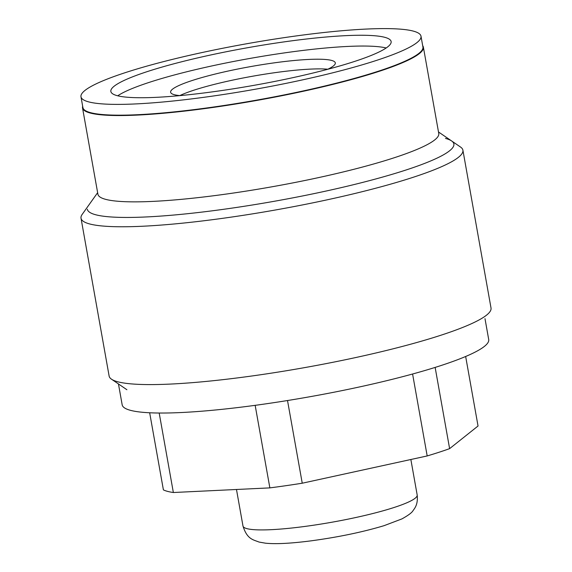 <?xml version="1.0" encoding="UTF-8"?>
<svg xmlns="http://www.w3.org/2000/svg" width="572" height="572" viewBox="0 0 572 572"><rect width="100%" height="100%" fill="white"/><g stroke="black" fill="none" stroke-linecap="round" stroke-linejoin="round"><path stroke-width="0.86" d="M149.664 412.777L163.399 489.882A163.041 21.85 169.9 0 0 173.352 492.513L269.862 487.88A163.041 21.85 -10.1 0 0 302.245 483.211L427.184 455.941A163.041 21.85 -10.1 0 0 449.613 448.641L478.042 426.004L465.658 356.485M449.613 448.641L435.142 367.41M427.184 455.941L412.591 374.009M173.352 492.513L159.195 413.027M302.245 483.211L287.516 400.529M269.862 487.88L255.162 405.333M438.488 131.968L460.531 147.047A193.951 25.99 169.9 0 1 462.905 150.193L491.019 308.015A193.951 25.99 169.9 0 1 489.882 311.79A193.951 25.99 169.9 0 1 318.475 365.079A193.951 25.99 169.9 0 1 117.875 381.803A193.951 25.99 169.9 0 1 111.497 379.193A193.951 25.99 169.9 0 1 109.123 376.04L81.017 218.218A193.951 25.99 169.9 0 1 82.153 214.443L97.633 192.678M462.905 150.193A193.951 25.99 169.9 0 1 303.203 204.783A193.951 25.99 169.9 0 1 89.761 223.981A193.951 25.99 169.9 0 1 81.017 218.218M82.668 106.242A173.109 23.195 -10.1 0 0 82.532 107.922L97.912 194.23A173.109 23.195 169.9 0 0 105.72 199.371A173.109 23.195 -10.1 0 0 296.224 182.239A173.109 23.195 -10.1 0 0 438.767 133.512L423.387 47.204A173.109 23.195 -10.1 0 0 422.687 45.681M82.532 107.922A173.109 23.195 -10.1 0 0 90.347 113.063A173.109 23.195 -10.1 0 0 280.852 95.924A173.109 23.195 -10.1 0 0 423.387 47.204M327.627 69.319A83.648 11.211 -10.1 0 0 335.314 62.891A83.648 11.211 -10.1 0 0 331.538 60.41A83.648 11.211 -10.1 0 0 239.489 68.69A83.648 11.211 -10.1 0 0 170.613 92.228A83.648 11.211 -10.1 0 0 174.381 94.716A83.648 11.211 -10.1 0 0 180.044 95.603M179.822 95.581A83.648 11.211 169.9 0 1 252.724 76.205A83.648 11.211 169.9 0 1 327.827 69.219M420.999 36.215A172.687 23.145 -10.1 0 1 278.814 84.813A172.687 23.145 -10.1 0 1 88.774 101.909A172.687 23.145 169.9 0 1 80.981 96.775A172.687 23.145 169.9 0 1 223.173 48.177A172.687 23.145 169.9 0 1 413.213 31.081A172.687 23.145 -10.1 0 1 420.999 36.215L422.922 47.004A172.687 23.145 -10.1 0 1 280.73 95.603A172.687 23.145 -10.1 0 1 90.698 112.698A172.687 23.145 169.9 0 1 82.904 107.565L80.981 96.775M117.274 95.688A142.342 19.076 169.9 0 1 110.854 91.456A142.342 19.076 169.9 0 1 228.056 51.394A142.342 19.076 169.9 0 1 384.706 37.302A142.342 19.076 -10.1 0 1 391.126 41.534A142.342 19.076 -10.1 0 1 273.924 81.596A142.342 19.076 -10.1 0 1 117.274 95.688M117.718 95.803A142.342 19.076 169.9 0 1 249.571 58.501A142.342 19.076 169.9 0 1 386.186 47.976M484.992 318.661L488.71 339.539A186.15 24.946 169.9 0 1 335.435 391.934A186.15 24.946 169.9 0 1 130.573 410.36A186.15 24.946 169.9 0 1 122.172 404.833L118.454 383.955M87.337 209.245A186.15 24.946 -10.1 0 0 95.731 214.772A186.15 24.946 -10.1 0 0 300.593 196.346A186.15 24.946 -10.1 0 0 453.875 143.951A186.15 24.946 -10.1 0 0 445.474 138.424M242.986 526.018A88.467 11.855 -10.1 0 0 246.975 528.65A88.467 11.855 -10.1 0 0 344.337 519.891A88.467 11.855 -10.1 0 0 417.181 494.994C418.146 504.225 414.95 508.007 413.055 510.61C412.004 512.598 408.294 515.372 401.909 518.911L384.155 525.639C362.762 532.074 338.409 537.144 311.118 540.84C290.812 543.464 275.575 544.244 265.422 543.178L258.994 542.042C253.282 539.689 247.133 539.453 242.986 526.018L236.479 489.482M126.898 389.725L111.497 379.193M410.86 459.502L417.181 494.994"/></g></svg>
